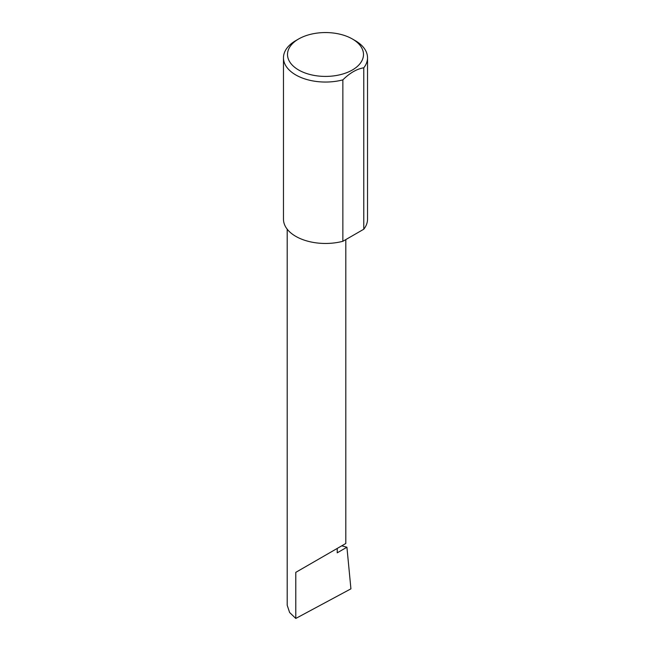 <?xml version="1.0" encoding="UTF-8"?>
<svg xmlns="http://www.w3.org/2000/svg" width="651" height="651" viewBox="0 0 651 651"><rect width="100%" height="100%" fill="white"/><g stroke="black" fill="none" stroke-linecap="round" stroke-linejoin="round"><path stroke-width="0.98" d="M341.751 545.823L346.918 547.222L337.226 552.821L337.226 548.435L345.811 543.479L345.811 239.584M337.226 548.435C344.119 544.456 352.281 539.744 337.226 548.435L295.782 572.359L337.226 548.435M298.638 69.991A37.994 21.931 0 0 0 352.362 69.991A37.994 21.931 0 0 0 352.362 38.979A37.994 21.931 0 0 0 352.362 38.97L355.218 40.622A42.03 24.266 180 0 1 367.53 57.776A42.03 24.266 180 0 1 363.779 67.802C356.805 68.925 349.839 72.953 342.857 79.878A42.03 24.266 180 0 1 295.782 74.938A42.03 24.266 180 0 1 283.47 57.776A42.03 24.266 180 0 1 295.782 40.622L298.638 38.979A37.994 21.931 0 0 0 298.638 69.991M342.857 79.878L342.857 241.293A42.03 24.266 180 0 1 295.782 236.354A42.03 24.266 180 0 1 283.47 219.192L283.47 57.776M346.918 547.222L350.922 588.838L295.782 618.45L289.614 612.493L287.197 605.251L287.197 229.185M295.782 618.45L295.782 572.359M363.779 67.802L363.779 229.217A42.03 24.266 180 0 0 367.53 219.192L367.53 57.776M342.857 241.293L363.779 229.217M355.218 40.622L352.362 38.979A37.994 21.931 0 0 0 298.638 38.979"/></g></svg>
